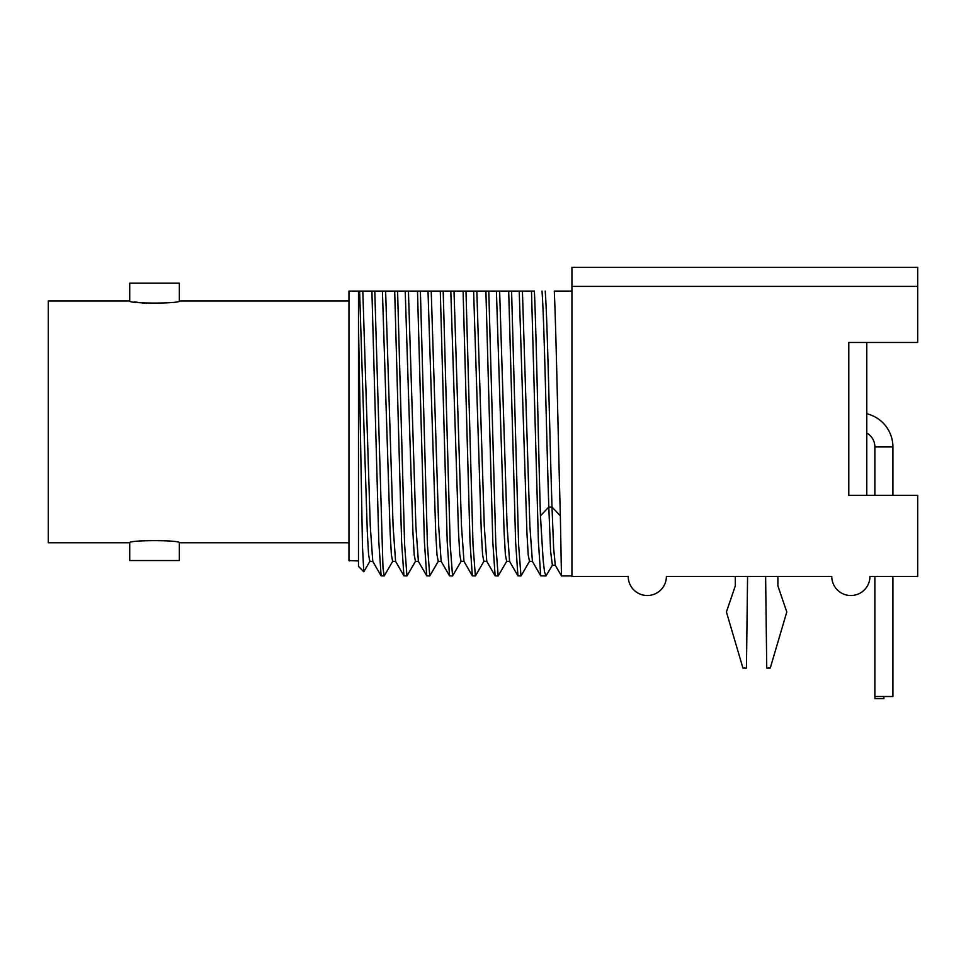 <?xml version="1.0" encoding="UTF-8"?>
<svg xmlns="http://www.w3.org/2000/svg" width="966" height="966" viewBox="0 0 966 966"><rect width="100%" height="100%" fill="white"/><g stroke="black" fill="none" stroke-linecap="round" stroke-linejoin="round"><path stroke-width="1.45" d="M874.979 696.51L874.979 698.696L883.89 698.696L883.89 696.51M348.955 542.759L179.338 542.759C180.92 539.97 128.164 539.97 129.734 542.759L48.3 542.759L48.3 300.981L129.734 300.981C128.152 303.771 180.92 303.759 179.338 300.981L179.338 283.183L129.734 283.183L129.734 300.981M146.591 303.288L142.05 302.889M137.897 302.382L134.479 301.863M129.734 542.759L129.734 560.546L179.338 560.546L179.338 542.759M358.483 560.92L348.955 560.63L348.955 291.08L374.784 291.08L382.995 567.984L384.166 575.953L392.679 561.355L391.387 554.907L390.107 532L382.415 291.08L374.784 291.08M917.7 576.424L869.943 576.424L917.7 576.424L917.7 495.304L848.8 495.304L848.8 342.471L917.7 342.471L917.7 286.395L571.944 286.395L571.944 576.424L628.214 576.424A19.091 19.091 0 0 0 647.305 595.527A19.091 19.091 0 0 0 666.395 576.424L831.762 576.424A19.091 19.091 0 0 0 850.853 595.527A19.091 19.091 0 0 0 869.943 576.424A19.091 19.091 0 0 1 850.853 595.527A19.091 19.091 0 0 1 831.762 576.424A19.091 19.091 0 0 0 850.853 595.527A19.091 19.091 0 0 0 869.943 576.424M571.944 286.395L571.944 267.304L917.7 267.304L917.7 286.395M666.395 576.424A19.091 19.091 0 0 1 647.305 595.527A19.091 19.091 0 0 1 628.214 576.424A19.091 19.091 0 0 0 647.305 595.527A19.091 19.091 0 0 0 666.395 576.424L715.878 576.424M797.312 576.424L831.762 576.424M571.944 576.424L628.214 576.424M384.166 575.953L381.123 575.821L378.817 542.011L371.898 291.08M397.581 291.08L404.621 544.884L406.964 575.953L415.477 561.355L414.197 554.907L412.905 531.988L405.213 291.08L382.415 291.08M406.964 575.953L403.921 575.833L401.615 542.023L394.696 291.08M420.391 291.08L427.419 544.884L429.761 575.953L438.274 561.355L436.994 554.895L435.702 531.976L428.01 291.08L405.213 291.08M429.761 575.953L426.731 575.833L424.412 542.023L417.493 291.08M571.944 291.08L554.291 291.08C556.307 335.383 558.336 447.741 560.352 515.844L552.009 507.029L548.797 507.029L550.584 551.175L552.383 565.231L545.959 575.953L544.534 571.92L543.146 560.183L540.441 515.844C538.424 447.741 536.408 335.383 534.391 291.08L443.189 291.08L450.216 544.884L452.559 575.953L461.072 561.355L459.792 554.882L458.512 531.964L450.808 291.08M465.986 291.08L473.014 544.884L475.369 575.953L472.326 575.833L470.019 542.023L463.088 291.08M488.784 291.08L495.824 544.884L498.166 575.953L495.123 575.821L492.817 541.974L485.898 291.08M498.166 575.953L506.667 561.355L505.387 554.907L504.107 531.988L496.415 291.08M511.582 291.08L518.621 544.884L520.964 575.953L517.921 575.833L515.615 542.023L508.696 291.08M443.189 291.08L428.01 291.08M452.559 575.953L449.528 575.833L447.222 542.023L440.291 291.08M545.959 575.953L540.719 575.821L538.412 541.986L531.493 291.08M560.352 515.844L561.463 575.941L571.944 575.953M461.084 561.331L463.97 561.355L461.482 525.975L454.02 291.08M349.523 560.896L348.955 558.783M363.796 571.751L358.483 566.438L358.483 324.419L362.467 546.478L363.796 571.751L369.869 561.355L372.767 561.355L370.28 525.951L362.818 291.08M369.869 561.355L368.589 554.882L367.309 531.964L359.606 291.08M358.483 324.419L358.483 291.08M438.274 561.355L441.16 561.355L438.673 525.975L431.222 291.08M418.387 561.403L415.875 525.975L408.425 291.08M395.589 561.403L393.077 525.963L385.627 291.08M552.383 565.231L555.281 565.231L553.639 548.362L552.009 507.029C549.739 437.453 547.481 319.565 545.222 291.08M532.399 561.415L529.875 525.927L522.425 291.08M509.589 561.403L507.078 525.975L499.627 291.08M483.894 561.306L486.767 561.355L484.28 525.927L476.818 291.08M542.011 291.08C544.269 319.565 546.527 437.453 548.797 507.029L540.441 515.844M529.501 561.306L528.197 554.907L526.905 532L519.213 291.08M475.514 575.821L483.869 561.355L482.589 554.882L481.31 531.964L473.606 291.08M866.792 413.786A34.076 34.076 0 0 1 892.91 446.92L892.91 495.304M866.792 432.997A16.036 16.036 0 0 1 874.87 446.92L874.87 495.304M874.87 576.424L874.87 696.51L892.91 696.51L892.91 576.424M866.792 342.471L866.792 495.304M777.896 576.424L777.896 585.903L777.896 576.424M765.615 576.424L766.75 668.074L770.252 668.074L786.795 611.961L777.896 585.903M747.575 576.424L746.452 668.074L742.939 668.074L726.408 611.961L735.307 585.903L735.307 576.424L735.307 585.903M892.91 446.92L874.87 446.92M348.955 300.981L179.338 300.981M372.767 561.355L381.123 575.833M415.477 561.355L418.363 561.355L426.731 575.821M392.679 561.355L395.565 561.355L403.921 575.821M472.326 575.833L463.97 561.355M441.16 561.355L449.528 575.821M521.109 575.821L529.477 561.343L532.363 561.343L540.731 575.821M506.667 561.355L509.565 561.355L517.921 575.821M486.767 561.355L495.123 575.821M555.281 565.231L561.463 575.941"/></g></svg>
